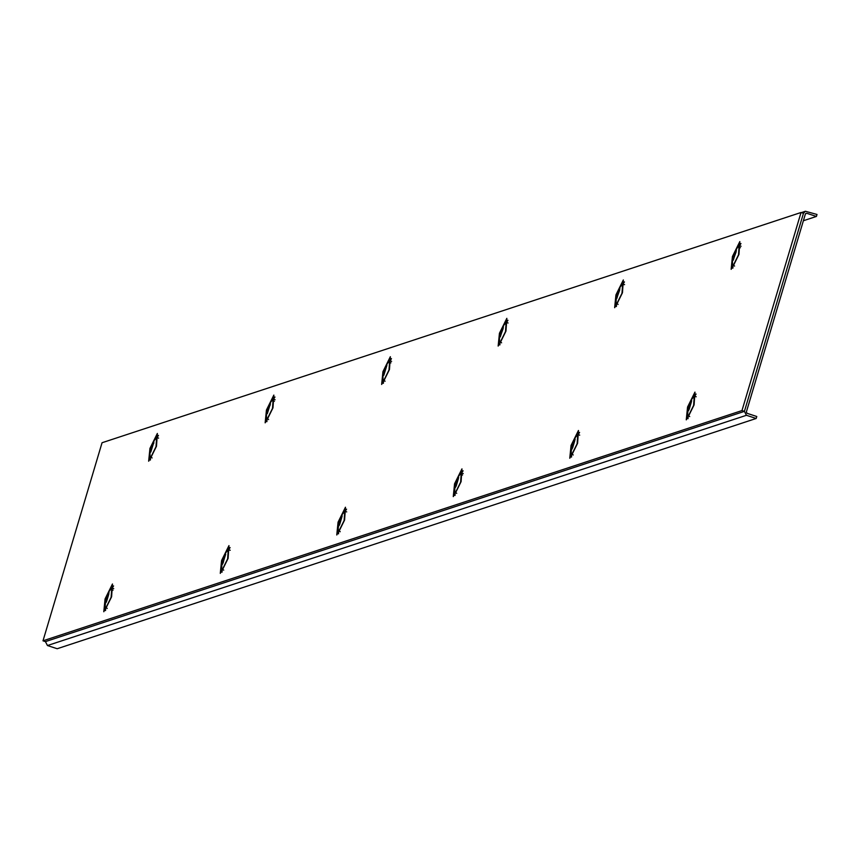 <?xml version="1.0" encoding="UTF-8"?>
<svg xmlns="http://www.w3.org/2000/svg" width="860" height="860" viewBox="0 0 860 860"><rect width="100%" height="100%" fill="white"/><g stroke="black" fill="none" stroke-linecap="round" stroke-linejoin="round"><path stroke-width="1.29" d="M801.37 212.603L805.401 211.27L803.466 213.291L801.036 212.495L741.986 410.564L744.416 411.36L803.466 213.291L744.416 411.36L746.448 415.283L756.176 418.476L756.768 416.498L747.039 413.305L746.362 411.994L805.412 213.925L806.68 213.258L805.412 213.925M756.176 418.476L57.201 648.73L47.461 645.538L45.429 641.614L43 640.818L102.05 442.739L801.036 212.495M805.401 211.27L817 214.462L816.409 216.44L803.38 220.74M816.409 216.44L806.68 213.258L805.562 213.624M739.514 245.734L740.954 243.509M738.955 254.377L739.826 241.585L732.43 256.527L731.15 269.33L738.955 254.377M623.016 284.101L624.457 281.887M622.457 292.744L623.328 279.962L615.943 294.894L614.653 307.697L622.457 292.744M506.518 322.478L507.959 320.264M505.959 331.121L506.841 318.329L499.445 333.271L498.155 346.075L505.959 331.121M390.021 360.856L391.461 358.642M389.462 369.499L390.343 356.707L382.947 371.649L381.657 384.452L389.462 369.499M273.523 399.233L274.964 397.008M272.975 407.877L273.846 395.084L266.45 410.026L265.159 422.83L272.975 407.877M694.633 396.267L696.084 394.041M694.084 404.91L694.955 392.117L687.559 407.06L686.269 419.863L694.084 404.91M578.146 434.644L579.586 432.419M577.587 443.287L578.457 430.494L571.062 445.426L569.771 458.24L577.587 443.287M461.648 473.011L463.088 470.796M461.089 481.654L461.96 468.872L454.564 483.804L453.274 496.607L461.089 481.654M345.15 511.399L346.591 509.174M344.591 520.031L345.462 507.239L338.066 522.181L336.776 534.985L344.591 520.031M228.652 549.766L230.093 547.54M228.094 558.409L228.964 545.616L221.568 560.559L220.289 573.362L228.094 558.409M112.155 588.143L113.595 585.918M111.596 596.786L112.466 583.994L105.07 598.936L103.791 611.739L111.596 596.786M157.025 437.611L158.466 435.386M156.477 446.254L157.348 433.462L149.952 448.404L148.662 461.207L156.477 446.254M741.986 410.564L43 640.818M45.429 641.614L744.416 411.36L45.429 641.614M266.88 421.679L267.041 419.046M222.009 572.212L222.159 569.578M105.511 610.589L105.662 607.955M150.382 460.057L150.543 457.412M338.507 533.845L338.657 531.2M455.004 495.467L455.155 492.823M571.502 457.09L571.653 454.445M688 418.712L688.15 416.079M383.377 383.313L383.538 380.668M499.875 344.935L500.025 342.291M616.373 306.558L616.523 303.913M732.87 268.18L733.021 265.536M619.608 290.304L617.158 297.108L619.684 290.024M619.899 288.605L616.792 298.538L619.899 288.605M619.221 290.175L619.748 289.111M270.19 405.146L270.255 404.232M270.405 403.727L267.299 413.66L270.405 403.727M386.903 365.349L383.796 375.293L386.903 365.349M386.226 366.93L386.753 365.865M736.106 251.926L733.655 258.731L736.182 251.647M736.396 250.228L733.29 260.161L736.396 250.228M735.719 251.808L736.246 250.733M503.111 328.681L500.66 335.486L503.186 328.402M503.401 326.983L500.294 336.916L503.401 326.983M502.724 328.552L503.25 327.488M153.703 443.523L153.757 442.61M153.908 442.104L150.801 452.037L153.908 442.104M108.736 594.335L106.661 601.269M106.231 602.064L108.822 594.056M106.07 602.57L109.037 592.637L106.081 602.57M458.229 479.213L456.155 486.137M455.714 486.932L458.315 478.934M458.681 477.504L455.413 487.448L458.67 477.504M222.729 563.687L224.858 555.839L223.159 562.891M222.568 564.192L225.685 554.259L222.568 564.192M691.225 402.458L689.15 409.392M688.709 410.188L691.311 402.179M688.559 410.693L691.666 400.76L688.559 410.693M574.727 440.836L572.653 447.77M572.212 448.554L574.813 440.556M572.061 449.07L575.168 439.127L572.061 449.07M341.732 517.591L339.657 524.514M339.227 525.309L341.818 517.312M339.066 525.815L342.183 515.882L339.066 525.815M746.448 415.283L47.461 645.538M622.823 284.144L622.199 293.271L616.921 303.945L616.351 303.72M616.007 302.785L616.426 296.646L617.727 292.163L620.254 286.896L622.618 284.187L622.006 293.228L616.781 303.784L616.007 302.785L618.093 304.44M273.329 399.266L272.706 408.403L267.428 419.067L266.858 418.841M273.125 399.319L272.512 408.349L267.288 418.906L266.514 417.917L266.46 415.014L267.578 409.274L270.739 402.05L273.125 399.319M389.827 360.888L389.204 370.026L383.925 380.7L383.356 380.464M389.623 360.942L389.01 369.983L383.786 380.529L383.012 379.539L382.958 376.637L384.076 370.896L387.237 363.673L389.623 360.942M739.32 245.767L738.697 254.904L733.419 265.568L732.849 265.342M739.116 245.82L738.504 254.85L733.279 265.407L732.505 264.418L732.451 261.515L733.569 255.775L736.73 248.551L739.116 245.82M506.325 322.511L505.702 331.648L500.423 342.323L499.853 342.097M506.121 322.565L505.508 331.605L500.283 342.151L499.51 341.162L499.456 338.26L500.574 332.519L503.734 325.295L506.121 322.565M156.832 437.643L156.208 446.781L150.93 457.445L150.36 457.219M156.627 437.697L156.015 446.727L150.79 457.284L150.016 456.294L149.963 453.392L151.08 447.651L154.241 440.427L156.627 437.697M111.961 588.175L111.338 597.313L106.049 607.977L105.49 607.751M105.146 606.827L105.576 600.635L106.844 596.249L109.37 590.96L111.757 588.229L111.133 597.259L105.909 607.816L105.146 606.827L107.231 608.471M461.454 473.054L460.831 482.18L455.542 492.855L454.983 492.629M454.639 491.694L455.069 485.502L456.337 481.116L458.864 475.838L461.239 473.097L460.627 482.137L455.402 492.694L454.639 491.694L456.714 493.35M228.459 549.798L227.835 558.936L222.547 569.61L221.987 569.374M221.643 568.449L222.073 562.257L223.342 557.871L225.868 552.582L228.244 549.852L227.631 558.882L222.407 569.438L221.643 568.449L222.256 569.621L223.729 570.094M694.45 396.299L693.826 405.436L688.538 416.1L687.978 415.875M687.634 414.95L688.064 408.758L689.333 404.372L691.849 399.083L694.235 396.352L693.622 405.382L688.398 415.939L687.634 414.95L689.709 416.595M577.952 434.676L577.329 443.814L572.04 454.478L571.481 454.252M571.137 453.327L571.567 447.135L572.835 442.75L575.361 437.46L577.737 434.73L577.125 443.76L571.9 454.316L571.137 453.327L573.212 454.972M344.957 511.421L344.333 520.558L339.044 531.233L338.485 531.007M338.141 530.072L338.571 523.88L339.84 519.494L342.366 514.205L344.742 511.474L344.129 520.515L338.904 531.061L338.141 530.072L340.216 531.727M621.93 284.703L624.586 284.606M272.437 399.835L273.211 399.266L275.092 399.739M273.265 401.469L274.415 401.222M266.514 417.917L268.599 419.562M388.935 361.458L389.709 360.888L391.59 361.361M389.763 363.092L390.913 362.845M383.012 379.539L383.625 380.711L385.097 381.184M738.428 246.336L739.192 245.767L741.083 246.239M739.256 247.97L740.395 247.712M732.505 264.418L734.591 266.062M505.433 323.081L506.207 322.511L508.088 322.984M499.51 341.162L501.595 342.817M155.94 438.213L156.713 437.643L158.595 438.116M150.016 456.294L152.102 457.939M111.069 588.745L111.832 588.175L113.724 588.649M113.036 590.132L111.886 590.379M460.562 473.613L463.217 473.516M462.529 475L461.379 475.257M227.567 550.368L228.33 549.798L230.222 550.271M693.558 396.868L694.321 396.299L696.213 396.772M577.06 435.246L577.823 434.676L579.715 435.149M344.065 511.99L344.828 511.421L346.72 511.893"/></g></svg>
